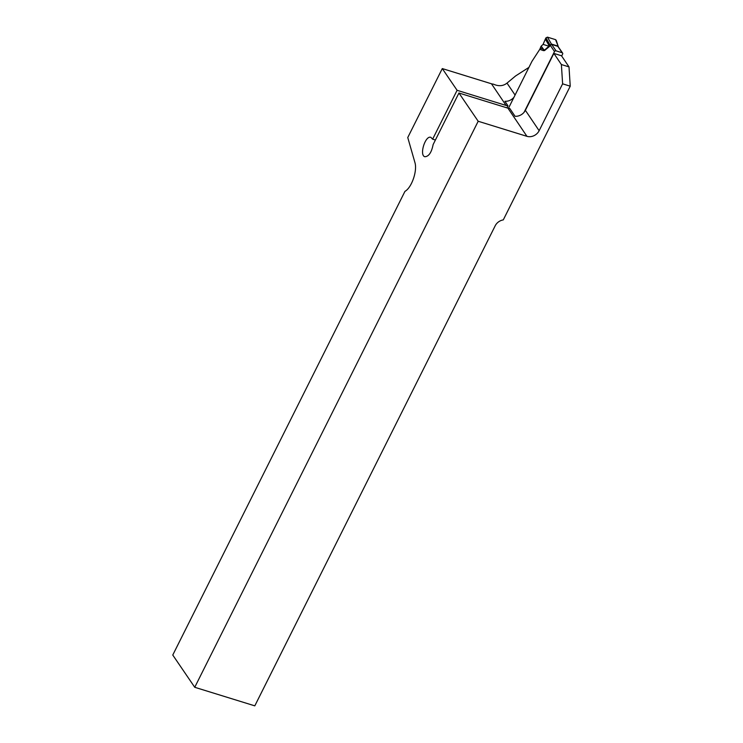 <?xml version="1.0" encoding="UTF-8"?>
<svg xmlns="http://www.w3.org/2000/svg" width="743" height="743" viewBox="0 0 743 743"><rect width="100%" height="100%" fill="white"/><g stroke="black" fill="none" stroke-linecap="round" stroke-linejoin="round"><path stroke-width="1.11" d="M407.758 137.529L442.289 68.579L457.094 90.302L432.621 139.173L430.856 137.344C425.302 135.105 419.043 155.445 424.894 156.736C428.822 156.494 431.572 152.436 433.123 144.579L458.942 93.014L478.186 121.258L194.74 687.284L172.766 655.038L404.954 191.36C411.706 187.728 417.575 170.611 414.882 162.411L407.758 137.529M457.094 90.302L506.094 105.45L491.467 83.783L442.289 68.579M491.467 83.783A9.548 7.987 146 0 0 493.352 84.135C498.627 86.494 503.178 86.151 507.005 83.105L515.075 95.058M513.98 97.24A9.548 7.987 -34 0 1 504.924 101.28L507.971 105.803A9.548 7.987 -34 0 1 506.094 105.45M194.74 687.284L254.803 705.85L495.2 225.77A9.548 7.987 -34 0 1 503.28 219.9L570.234 86.188L569.008 66.898L561.485 55.762L553.869 53.403L525.375 110.317L539.139 130.712L562.618 83.829L561.383 64.539L553.869 53.403M528.932 67.39L515.614 75.935L507.005 83.105M478.186 121.258L526.945 136.331L507.924 108.153A9.548 7.987 146 0 0 509.8 108.506L515.048 116.279A9.548 7.987 146 0 0 525.375 110.317M506.949 107.856L507.971 105.803M507.924 108.153L458.942 93.014M539.139 130.712A9.548 7.987 -34 0 1 526.945 136.331M570.234 86.188L562.618 83.829M435.398 140.028L432.621 139.173M569.008 66.898L561.383 64.539M561.652 56.013L562.637 54.063A1.198 1.003 -34 0 0 562.609 53.078L558.021 46.419L551.668 44.385L550.294 45.314A4.774 1.17 24.6 0 0 550.126 45.128L551.436 44.069L547.461 37.15L555.615 39.667L558.29 46.66L556.201 40.233M524.103 112.258L554.51 51.546A1.198 1.003 -34 0 1 556.033 50.849L562.126 52.734A1.198 1.003 -34 0 1 562.609 53.078M549.393 46.53L544.526 50.589L543.328 50.617L543.579 49.335L544.498 50.143L550.126 45.137A4.774 1.458 26.6 0 1 550.284 45.351L549.393 46.53A4.774 3.483 50.1 0 0 549.365 46.085L545.353 39.1L545.938 37.856L547.461 37.15M540.365 48.146L543.579 49.335L541.053 46.298L539.789 49.317L531.942 61.372L508.444 108.302M541.053 46.298L543.068 44.394L545.353 39.1M555.615 39.667L556.126 41.004M557.779 46.28A4.774 1.737 110.3 0 1 557.668 46.001L551.436 44.069A4.774 2.573 103.8 0 0 551.659 44.385L556.033 50.849M544.526 50.589L541.183 46.159M549.133 46.27L543.068 44.394L545.938 37.856L547.461 37.15L555.615 39.667L556.08 41.088M554.51 51.546L550.284 45.351M543.328 50.617L539.789 49.317M562.126 52.734L557.77 46.27A4.774 2.173 107.2 0 1 557.603 45.973M545.938 37.856L550.126 45.137"/></g></svg>
